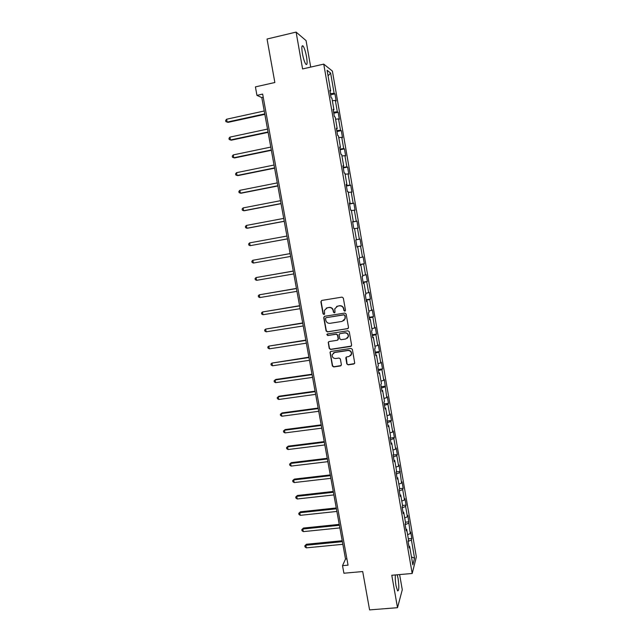 <?xml version="1.0" encoding="UTF-8"?>
<svg xmlns="http://www.w3.org/2000/svg" width="642" height="642" viewBox="0 0 642 642"><rect width="100%" height="100%" fill="white"/><g stroke="black" fill="none" stroke-linecap="round" stroke-linejoin="round"><path stroke-width="0.96" d="M344.826 311.161L345.476 310.238L343.334 298.081L342.001 297.118L321.794 300.432L320.88 301.756L323.038 313.834L323.961 314.5L324.587 313.938L324.395 310.367L327.243 307.807L328.929 307.534C331.136 307.398 332.548 308.425 333.158 310.6L333.439 312.164L334.362 312.839L334.996 312.253L334.787 308.778L337.676 306.114L339.369 305.841C341.592 305.712 343.005 306.732 343.614 308.914L343.895 310.487L344.826 311.161M336.568 306.491L339.586 305.712C341.801 305.584 343.221 306.603 343.831 308.786L344.104 310.351L345.219 310.969M321.602 300.48L321.12 301.628L323.279 313.697L324.338 314.323M326.208 308.144L329.153 307.406C331.36 307.269 332.773 308.296 333.383 310.463L333.663 312.028L334.755 312.654M395.376 574.951C395.111 577.912 395.32 581.508 396.01 585.721L397.599 590.921C399.035 590.881 399.196 586.724 398.08 578.466L397.213 574.791M306.531 56.753C305.536 51.52 304.388 47.933 303.08 46.007C301.7 44.916 301.483 47.436 302.414 53.567C303.417 58.831 304.573 62.402 305.865 64.288C307.237 65.348 307.462 62.836 306.531 56.753M346.808 363.878L348.125 364.841L353.79 364.022L354.721 363.131L352.37 349.384L351.046 348.421L330.911 351.439L330.012 352.265L332.363 365.988L333.68 366.943L340.469 365.956L341.383 364.672L340.38 358.99L339.056 358.027L335.686 358.525C333.23 358.453 332.066 357.193 332.203 354.729L334.61 352.506L347.868 350.524C350.283 350.572 351.455 351.8 351.399 354.215L348.935 356.567L346.72 356.896L345.805 357.763L346.808 363.878L348.333 364.64L354.52 363.589M310.704 67.089L306.065 40.598L296.098 32.1L267.048 39.026L274.856 82.505L255.412 86.895L256.952 95.369L262.65 94.093L348.036 565.153L342.523 565.658L343.903 573.226L362.698 571.541L369.591 609.9L397.502 607.693L402.285 589.765L399.621 574.582M296.098 32.1L302.591 68.943L323.745 64.12L412.196 573.475L391.789 575.264L397.502 607.693M347.587 328.792L348.51 327.484L346.142 314.034L344.81 313.071L324.627 316.289L323.712 317.605L326.104 330.967L327.42 331.922L348.189 328.495M349.264 331.745L351.623 345.139L350.692 346.439L330.558 349.473L329.242 348.51L328.239 342.346L329.137 341.528L337.283 340.284L338.198 338.984L337.523 335.188L336.207 334.225L327.725 335.541L326.81 334.522L327.436 333.952L347.932 330.782L349.264 331.745M323.745 64.12L332.395 71.085L416.353 556.935L412.196 573.475M408.328 538.831L411.835 538.486L410.728 532.09L410.31 533.558L407.847 515.414L407.405 516.81L405.616 506.466L406.065 505.11L404.95 498.665L404.5 499.99L402.703 489.605L403.16 488.321L402.044 481.845L401.571 483.097L399.123 464.968L398.642 466.14L396.828 455.668L397.318 454.544L396.186 448.012L395.697 449.111L393.875 438.598L394.381 437.547L393.241 430.991L392.735 432.018L390.906 421.457L391.427 420.486L390.288 413.897L389.766 414.844L387.928 404.243L388.466 403.353L387.319 396.74L386.781 397.607L384.341 379.51L383.788 380.297L381.934 369.615L382.504 368.869L381.348 362.208L380.778 362.915L378.924 352.185L379.502 351.527L378.347 344.834L377.761 345.468L375.891 334.691L376.485 334.105L375.329 327.388L374.727 327.942L372.858 317.116L373.459 316.618L372.296 309.869L371.678 310.343L369.8 299.477L370.426 299.052L369.254 292.279L368.62 292.672L366.734 281.758L367.376 281.421L366.197 274.615L365.555 274.928L363.653 263.966L364.311 263.71L363.131 256.88L362.465 257.105L360.563 246.103L361.237 245.926L360.05 239.073L359.376 239.209L357.458 228.159L358.148 228.07L356.96 221.185L356.262 221.241L354.344 210.143L355.05 210.143L353.854 203.225L353.14 203.193L351.214 192.054L351.936 192.135L350.733 185.193L350.002 185.073L348.068 173.886L348.807 174.054L347.595 167.081L346.857 166.88L344.915 155.637L345.661 155.894L344.449 148.888L343.695 148.599L341.745 137.316L342.507 137.661L341.295 130.623L340.517 130.254L338.559 118.914L339.345 119.348L338.125 112.286L337.331 111.82L335.357 100.441L336.159 100.954L334.939 93.86L334.129 93.307L330.622 73.052L327.083 70.267L330.67 90.947L329.819 90.37L331.087 97.68L331.93 98.226L333.944 109.838L333.11 109.357L334.378 116.635L335.204 117.085L337.202 128.649L336.392 128.256L337.652 135.502L338.454 135.863L340.453 147.379L339.658 147.074L340.91 154.289L341.696 154.561L343.687 166.021L342.908 165.813L344.152 173.003L344.923 173.171L346.905 184.591L346.142 184.471L347.386 191.629L348.141 191.709L350.115 203.081L349.368 203.049L350.604 210.175L351.343 210.167L353.301 221.482L352.578 221.546L353.806 228.64L354.528 228.544L356.479 239.811L355.772 239.964L356.992 247.026L357.698 246.841L356.984 246.961M411.835 538.486L411.418 539.986L414.563 558.139L412.838 564.864L409.636 546.374L409.195 547.947L408.055 541.375L408.505 539.834L406.683 529.337L406.226 530.83L405.086 524.233L405.543 522.765L403.714 512.228L403.248 513.648L402.101 507.019L402.574 505.631L400.736 495.054L400.255 496.394L399.099 489.734L399.589 488.426L397.743 477.8L397.246 479.068L396.09 472.384L396.595 471.148L394.742 460.483L394.228 461.662L393.065 454.953L393.586 453.798L391.724 443.084L391.195 444.192L390.031 437.451L390.561 436.375L388.699 425.622L388.153 426.641L386.982 419.876L387.527 418.881L385.657 408.079L385.096 409.018L383.916 402.221L384.486 401.314L382.6 390.464L382.03 391.323L380.842 384.502L381.428 383.667L379.534 372.777L378.949 373.556L377.753 366.702L378.355 365.956L376.453 355.01L375.851 355.708L374.655 348.823L375.265 348.165L373.363 337.178L372.737 337.788L371.541 330.871L372.167 330.293L370.257 319.259L369.615 319.788L368.412 312.847L369.062 312.349L367.136 301.275L366.486 301.716L365.274 294.742L365.932 294.333L364.006 283.21L363.332 283.563L362.12 276.558L362.794 276.237L360.86 265.066L360.17 265.331L358.95 258.301L359.648 258.068L357.698 246.841M407.614 534.69L410.31 533.558M405.158 524.642L408.521 523.262M406.683 529.337L405.929 529.12M404.701 517.909L407.405 516.81M402.237 507.806L405.616 506.466M403.714 512.228L402.967 512.027M401.78 501.057L404.5 499.99M399.3 490.905L402.703 489.605M400.736 495.054L399.99 494.87M398.842 484.132L401.571 483.097M396.355 473.932L399.773 472.673M397.743 477.8L397.005 477.64M395.897 467.135L398.642 466.14M393.402 456.887L396.828 455.668M394.742 460.483L394.003 460.338M392.936 450.074L395.697 449.111M390.432 439.778L393.875 438.598M391.724 443.084L390.986 442.964M389.967 432.941L392.735 432.018M387.455 422.588L390.906 421.457M388.699 425.622L387.961 425.518M386.982 415.743L389.766 414.844M384.462 405.335L387.928 404.243M385.657 408.079L384.919 407.999M383.988 398.465L386.781 397.607M381.452 388.009L384.943 386.965M382.6 390.464L381.87 390.408M380.987 381.123L383.788 380.297M378.435 370.611L381.934 369.615M379.534 372.777L378.804 372.737M377.961 363.709L380.778 362.915M375.401 353.14L378.924 352.185M376.453 355.01L375.722 354.994M374.928 346.223L377.761 345.468M372.36 335.597L375.891 334.691M373.363 337.178L372.633 337.178M371.887 328.656L374.727 327.942M369.302 317.983L372.858 317.116M370.257 319.259L369.527 319.291M368.829 311.025L371.678 310.343M366.237 300.296L369.8 299.477M367.136 301.275L366.413 301.323M365.755 293.314L368.62 292.672M363.155 282.536L366.734 281.758M364.006 283.21L363.284 283.274M362.674 275.53L365.555 274.928M360.058 264.697L363.653 263.966M360.86 265.066L360.138 265.154M359.576 257.675L362.465 257.105M356.952 246.785L360.563 246.103M356.47 239.739L359.376 239.209M354.553 228.672L357.458 228.159M352.627 221.859L356.262 221.241M351.415 210.616L354.344 210.143M353.301 221.482L352.586 221.634M349.489 203.763L353.14 203.193M348.277 192.488L351.214 192.054M350.115 203.081L349.4 203.249M346.335 185.594L350.002 185.073M345.115 174.279L348.068 173.886M346.905 184.591L346.198 184.784M343.173 167.345L346.857 166.88M341.945 155.99L344.915 155.637M343.687 166.021L342.98 166.238M339.995 149.024L343.695 148.599M338.767 137.629L341.745 137.316M340.453 147.379L339.746 147.62M336.801 130.623L340.517 130.254M335.565 119.187L338.559 118.914M337.202 128.649L336.504 128.914M333.591 112.141L337.331 111.82M332.355 100.674L335.357 100.441M333.944 109.838L333.246 110.127M330.373 93.58L334.129 93.307M328.054 75.86L330.622 73.052M330.67 90.947L329.972 91.26M256.952 95.369L261.808 97.608L345.524 559.022L342.523 565.658M411.474 556.967L414.563 558.139M408.063 541.415L411.418 539.986M409.636 546.374L408.882 546.133M263.228 97.287L261.808 97.608M346.905 558.893L345.524 559.022M330.59 94.815L334.939 93.86M333.784 113.209L338.125 112.286M336.962 131.53L341.295 130.623M340.124 149.771L344.449 148.888M343.277 167.939L347.595 167.081M346.415 186.028L350.733 185.193M349.537 204.036L353.854 203.225M352.651 221.98L356.96 221.185M356.936 246.688L361.237 245.926M360.018 264.448L364.311 263.71M363.083 282.135L367.376 281.421M366.141 299.75L370.426 299.052M369.182 317.292L373.459 316.618M372.216 334.755L376.485 334.105M375.233 352.153L379.502 351.527M378.234 369.479L382.504 368.869M381.228 386.733L385.489 386.147M384.213 403.914L388.466 403.353M387.182 421.032L391.427 420.486M390.135 438.077L394.381 437.547M393.081 455.05L397.318 454.544M396.274 471.926L400.247 471.469M399.476 488.731L403.16 488.321M402.55 505.487L406.065 505.11M405.439 522.187L408.954 521.834M324.354 316.37L323.945 317.461L326.337 330.807L327.653 331.762L347.787 328.64M344.786 315.535L343.855 314.869L326.136 317.686L325.51 318.247L325.791 320.246C326.401 322.412 327.805 323.44 330.012 323.311L342.114 321.409L345.043 318.649L344.995 315.399L343.855 314.869M325.976 317.726L344.064 314.724M343.703 320.735L345.252 318.504L345.075 317.196M344.995 315.399L345.284 317.052M328.76 341.656L328.455 342.651L329.466 348.333L330.782 349.288L351.367 346.078M337.901 339.963L338.414 338.807L337.74 335.02L336.424 334.065L327.725 335.541M327.235 334.017L327.95 335.373M345.773 338.984L348.229 336.657C348.317 334.209 347.137 332.957 344.698 332.917L340.011 333.639L339.104 334.49L339.762 338.743L341.087 339.698L345.773 338.984M347.314 338.254L348.429 336.488C348.518 334.041 347.346 332.797 344.906 332.757L344.698 332.917M339.626 333.776L344.906 332.757M346.239 357.088L347.017 363.677M350.644 355.684L351.599 354.023C351.655 351.615 350.484 350.388 348.076 350.339L347.868 350.524M333.27 353.068L334.835 352.322L348.076 350.339M330.494 351.591L330.221 352.546L332.588 365.779L333.896 366.743L341.167 365.555M264.231 110.994L226.618 119.219L227.156 122.092L228.03 122.365L264.841 114.348M226.618 119.219L225.647 120.471L225.864 121.619L227.156 122.092L264.761 113.891M267.513 129.082L229.94 137.107L230.478 139.964L231.337 140.181L268.107 132.364M229.94 137.107L228.969 138.327L229.186 139.475L230.478 139.964L268.043 131.971M270.78 147.09L233.255 154.915L233.784 157.763L234.635 157.924L271.365 150.3M233.255 154.915L232.284 156.11L232.492 157.25L233.784 157.763L271.309 149.971M274.038 165.034L236.553 172.658L237.083 175.491L237.925 175.595L274.607 168.172M236.553 172.658L235.574 173.821L235.791 174.953L237.083 175.491L274.559 167.899M277.28 182.898L239.843 190.321L240.365 193.146L241.191 193.194L277.834 185.963M239.843 190.321L238.856 191.46L239.065 192.592L240.365 193.146L277.801 185.755M280.506 200.689L243.109 207.912L243.631 210.728L244.45 210.72L281.052 203.683M243.109 207.912L242.13 209.027L242.339 210.151L243.631 210.728L281.027 203.53M283.724 218.408L246.368 225.438L246.889 228.239L247.692 228.175L284.254 221.329M246.368 225.438L245.38 226.522L245.589 227.637L246.889 228.239L284.237 221.241M286.926 236.047L249.618 242.885L250.131 245.677L287.439 238.904M249.618 242.885L248.623 243.944L248.831 245.059L250.131 245.677L287.439 238.872M290.112 253.606L252.844 260.267L253.365 263.043L290.625 256.431M290.112 253.622L252.844 260.267L251.857 261.294L252.057 262.409L253.365 263.043M293.274 271.044L256.062 277.577L256.575 280.337L293.795 273.917M293.29 271.125L256.062 277.577L255.067 278.58L255.275 279.687L256.575 280.337M296.427 288.418L259.272 294.814L259.785 297.567L296.957 291.34M296.452 288.547L259.272 294.814L258.277 295.793L258.477 296.893L259.785 297.567M299.565 305.712L262.466 311.98L262.971 314.724L300.103 308.682M299.597 305.905L262.466 311.98L261.463 312.935L261.671 314.026L262.971 314.724M302.687 322.942L265.644 329.081L266.149 331.818L303.241 325.959M302.735 323.191L265.644 329.081L264.64 330.004L264.841 331.095L266.149 331.818M305.801 340.108L268.805 346.11L269.319 348.831L306.362 343.165M305.857 340.412L268.805 346.11L267.802 347.009L268.011 348.1L269.319 348.831M308.906 357.193L271.959 363.075L272.465 365.788L309.468 360.298M308.971 357.554L271.959 363.075L270.956 363.95L271.157 365.033L272.465 365.788M311.996 374.214L275.811 379.446L275.105 379.968L275.611 382.672L312.566 377.368M312.068 374.631L275.105 379.968L274.094 380.818L274.295 381.894L275.611 382.672M315.07 391.171L278.925 396.218L278.235 396.796L278.732 399.485L315.647 394.365M315.158 391.644L278.235 396.796L277.224 397.623L278.925 396.218M278.732 399.485L277.424 398.698L277.224 397.623M318.135 408.055L282.031 412.926L281.348 413.552L281.846 416.233L318.721 411.289M318.231 408.585L281.348 413.552L280.337 414.355L282.031 412.926M281.846 416.233L280.538 415.422L280.337 414.355M321.185 424.868L285.128 429.57L284.454 430.244L284.952 432.917L321.778 428.15M321.289 425.453L284.454 430.244L283.435 431.023L285.128 429.57M284.952 432.917L283.636 432.09L283.435 431.023M324.226 441.624L288.21 446.15L287.544 446.872L288.041 449.536L324.828 444.946M324.338 442.258L287.544 446.872L286.525 447.626L288.21 446.15M288.041 449.536L286.725 448.686L286.525 447.626M327.251 458.308L291.275 462.657L290.625 463.436L291.115 466.084L327.861 461.67M327.372 458.99L290.625 463.436L289.606 464.158L291.275 462.657M291.115 466.084L289.799 465.217L289.606 464.158M330.269 474.919L294.333 479.109L293.691 479.927L294.18 482.567L330.887 478.33M330.397 475.658L293.691 479.927L292.672 480.633L294.333 479.109M294.18 482.567L292.864 481.685L292.672 480.633M333.27 491.467L297.374 495.488L296.748 496.362L297.238 498.986L333.896 494.918M333.415 492.262L296.748 496.362L295.721 497.036L297.374 495.488M297.238 498.986L295.922 498.088L295.721 497.036M336.256 507.958L300.408 511.802L299.79 512.725L300.279 515.341L336.889 511.441M336.416 508.801L299.79 512.725L298.763 513.375L300.408 511.802M300.279 515.341L298.955 514.427L298.763 513.375M339.241 524.378L303.433 528.061L302.823 529.024L303.305 531.632L339.883 527.909M339.401 525.268L302.823 529.024L301.796 529.658L303.433 528.061M303.305 531.632L301.989 530.693L301.796 529.658M342.202 540.733L306.435 544.247L305.841 545.259L306.322 547.859L342.852 544.304M342.379 541.679L305.841 545.259L304.814 545.869L306.435 544.247M306.322 547.859L305.006 546.904L304.814 545.869M301.997 46.264L303.08 46.007"/></g></svg>
